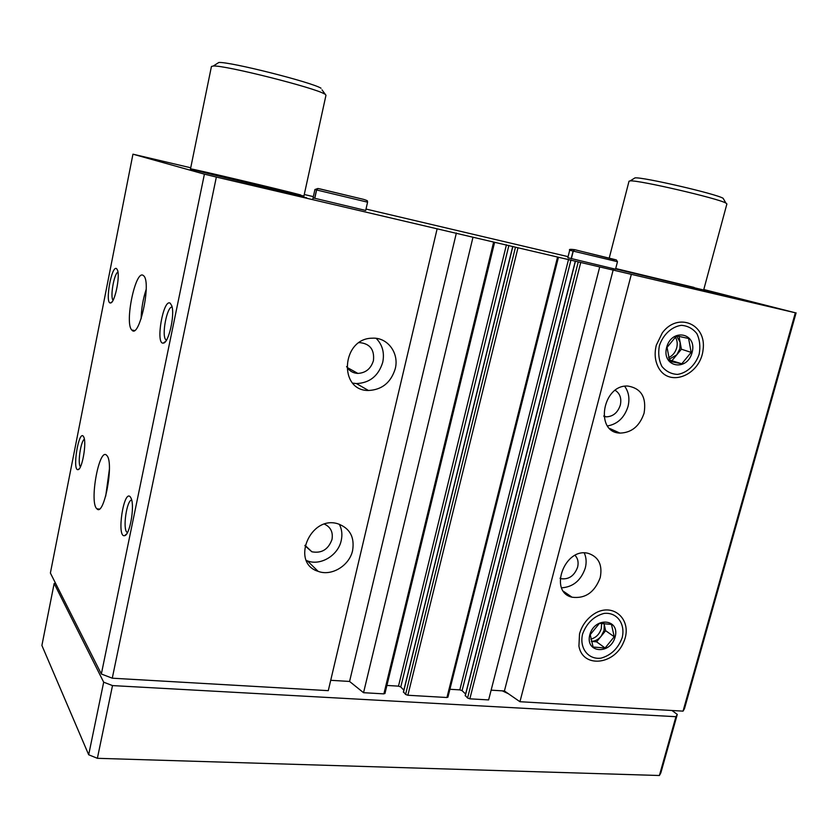 <?xml version="1.0" encoding="UTF-8"?>
<svg xmlns="http://www.w3.org/2000/svg" width="838" height="838" viewBox="0 0 838 838"><rect width="100%" height="100%" fill="white"/><g stroke="black" fill="none" stroke-linecap="round" stroke-linejoin="round"><path stroke-width="1.26" d="M395.253 368.71C390.937 382.578 381.992 389.838 368.448 390.487C338.164 390.864 341.6 338.29 372.208 338.196C387.512 337.086 399.37 353.102 395.253 368.71M352.609 550.493C349.477 565.64 331.565 576.565 318.126 571.338C290.377 562.979 310.081 515.035 337.798 523.76C349.823 528.118 354.757 537.032 352.609 550.493M703.784 289.519L795.346 312.784L216.351 177.069L112.271 678.193L101.346 674.003L50.385 573.024L132.949 154.182L190.729 167.778M437.132 228.826L328.276 690.659L112.271 678.193M472.988 237.227L363.545 692.701L349.572 681.451L330.717 680.299M384.799 693.225L383.877 693.874L363.545 692.701M447.743 696.87L446.947 697.509L407.876 695.257L405.582 694.43L403.528 691.947M599.715 266.934L488.627 699.919L469.846 698.829L467.573 698.023L465.362 695.561M644.076 413.186C639.624 426.154 631.58 432.796 619.931 433.089C594.498 432.513 602.407 384.338 627.892 386.056C641.259 388.35 646.653 397.39 644.076 413.186M600.228 577.612C594.666 592.351 585.27 598.877 572.04 597.211C548.209 591.921 564.728 546.931 588.276 553.363C598.667 556.851 602.658 564.927 600.228 577.612M656.311 345.183C654.237 353.563 654.981 361.063 658.532 367.693C669.457 387.984 700.673 374.942 703.103 349.561C706.696 324.076 677.911 311.694 662.334 332.833L656.311 345.183M579.519 633.905L578.922 646.108C582.62 668.179 614.076 665.194 623.493 642.453C633.937 620.005 612.285 600.238 592.456 615.061C586.034 619.879 581.719 626.164 579.519 633.905M631.339 274.34L519.948 701.72L504.413 690.983L491.131 690.166M795.346 312.784L683.043 711.137L519.948 701.72M143.204 275.419L143.759 275.88C151.668 282.71 139.066 339.641 131.87 330.057C124.286 323.667 135.452 269.427 143.204 275.419M106.939 455.631C114.261 463.005 103.954 517.287 96.894 508.792C89.058 502.779 99.188 446.905 106.636 455.296L106.939 455.631M170.229 303.23L171.78 305.797C175.1 314.805 168.564 343.423 163.305 343.088C155.187 344.753 163.274 298.098 170.229 303.23M116.566 268.631L117.54 270.192C120.253 277.001 114.586 303.419 110.543 302.937C104.645 304.173 111.538 264.766 116.566 268.631M130.445 497.06L131.304 498.746C134.813 507.116 129.628 535.472 124.569 535.671C116.283 537.849 123.846 488.208 130.445 497.06M83.381 436.315L83.915 437.352C86.733 443.711 81.988 469.783 78.06 469.636C72.037 471.134 78.646 429.758 83.381 436.315M216.351 177.069L204.409 174.157L101.346 674.003M204.409 174.157L132.949 154.182M366.007 209.06L568.08 256.658M304.267 194.5L313.349 196.637M796.1 312.878L684.489 708.655L683.043 711.137M571.348 258.68L573.265 251.117L617.48 261.707L615.542 269.208L567.818 257.716L569.704 250.216L573.098 251.075L574.575 249.703M314.774 198.376L316.628 189.985L367.578 202.168L365.693 210.453L313.077 197.873M733.24 297.857L703.532 290.755L733.24 297.857M306.656 197.81L268.851 188.833L306.656 197.81M322.002 89.844L325.972 95.26L303.953 195.924C307.787 197.59 186.843 168.773 190.509 168.888C189.199 167.925 282.982 190.132 300.685 194.95M726.892 203.938L703.658 289.99L615.595 268.988M615.721 268.527L694.126 287.434M465.614 694.011L462.073 690.669L459.821 689.873L449.901 689.276M403.853 690.145L400.763 686.951L398.49 686.144L386.915 685.442M613.217 269.773L504.413 690.983M456.375 232.985L349.572 681.451M570.018 595.818L569.295 596.164M584.275 552.965C586.338 557.511 586.673 562.528 585.28 568.028C581.027 580.409 573.129 587.009 561.617 587.826M575.078 555.364C577.895 558.433 578.744 562.371 577.612 567.158C574.376 575.811 568.866 579.666 561.062 578.712L560.098 578.398M339.296 524.221C341.894 529.197 342.533 534.634 341.223 540.531C338.185 555.385 320.587 566.059 307.368 560.873L306.32 560.465M324.536 524.169C330.727 527.123 333.21 532.235 331.984 539.494C328.328 549.487 321.624 553.583 311.862 551.781L304.896 545.727M624.666 386.276C628.772 391.943 629.893 398.689 628.008 406.503C624.425 417.649 617.596 424.133 607.519 425.945M615.197 390.33C620.015 393.483 621.723 398.406 620.309 405.121C617.732 412.715 613.018 416.622 606.157 416.842L603.926 416.434M376.199 338.363C382.463 344.837 384.642 352.808 382.736 362.288C378.514 375.885 369.747 382.976 356.422 383.574L352.735 383.123M359.073 342.7L360.026 342.648C370.124 343.831 374.586 349.823 373.434 360.602C370.951 368.678 365.766 372.941 357.868 373.413C352.924 373.151 349.163 370.867 346.586 366.541M80.448 466.797C77.389 464.137 80.699 440.987 84.387 439.238M127.439 532.612L126.988 532.319C122.516 529.05 126.706 500.108 131.671 499.982M113.099 300.214C109.914 297.49 114.052 273.481 117.949 272.078M166.448 340.186L165.872 339.778C161.315 335.975 166.909 306.404 172.094 306.991M105.693 496.253L109.411 469.175M141.119 318.817C141.36 308.719 143.047 298.883 146.189 289.309M726.892 203.917L725.938 203.11C718.721 198.522 637.854 179.803 630.155 180.903L629.013 181.218L609.268 257.926M723.686 199.276L723.1 198.281C716.364 193.903 642.285 176.787 634.995 177.886L634.041 178.484M671.982 710.498L677.282 714.426L675.941 716.7L112.502 685.589L103.682 682.184L88.681 754.766L41.9 645.449L54.156 583.489L55.465 583.101M103.682 682.184L54.156 583.489M677.282 714.426L660.836 772.908L659.401 775.506L97.376 758.306L88.681 754.766M675.941 716.7L659.401 775.506M112.502 685.589L97.376 758.306M508.457 693.77L502.297 690.847M324.474 93.961C315.214 87.864 224.678 65.05 213.292 66.013L211.438 66.485L190.236 170.198M321.038 88.241C312.333 82.407 229.476 61.478 218.802 62.494L217.304 63.447M622.215 637.582C618.203 648.392 611.153 655.253 601.045 658.144C588.297 659.841 579.247 648.308 582.546 634.157C586.61 623.126 593.775 616.213 604.041 613.416C616.883 611.95 625.546 623.692 622.215 637.582M615.123 636.964C610.41 655.096 584.861 653.127 589.816 634.785C594.666 616.38 620.246 618.821 615.123 636.964M611.468 624.425L599.463 623.325L590.235 634.67L593.105 647.03L605.109 648.004L614.244 636.744L611.468 624.425M596.593 641.835L601.118 636.262C598.29 639.583 595.022 641.29 591.314 641.374L596.593 641.835L605.109 648.004M605.633 630.7L604.25 624.603L604.051 630.564L601.118 636.262L605.633 630.7L614.244 636.744M603.894 623.388L604.25 624.603L603.978 623.388M601.611 623.294L601.296 628.615C599.495 634.198 595.996 637.718 590.811 639.164M699.185 354.086C695.603 364.97 687.097 372.962 677.523 374.408C671.228 374.083 666.011 371.412 661.873 366.395C658.867 360.267 658.029 353.406 659.349 345.811C662.952 334.718 671.678 326.621 681.357 325.333C687.684 325.783 692.858 328.569 696.891 333.671C699.782 339.819 700.537 346.618 699.185 354.086M692.073 352.609C687.003 372.093 661.339 367.034 666.66 347.33C671.877 327.543 697.562 333.147 692.073 352.609M688.595 338.468L676.538 335.891L667.048 347.382L669.709 361.346L681.765 363.786L691.161 352.389L688.595 338.468M669.227 359.89L681.765 363.786M672.118 360.476L681.409 349.205L691.161 352.389M681.409 349.205L679.021 336.373M669.059 359.376L676.769 354.841L679.828 348.88L680.131 342.333L676.517 335.912M675.292 337.033C677.24 340.144 677.712 343.758 676.695 347.854C675.281 352.578 672.568 355.846 668.546 357.637M314.659 198.344L316.502 189.954L317.885 188.508L314.91 189.535L316.502 189.954M318 188.529L316.628 189.985M571.181 258.638L573.098 251.075M617.48 261.707L616.328 259.906L574.7 249.714L573.265 251.117M493.634 242.067L383.877 693.874M517.989 247.776L407.876 695.257M557.563 257.046L446.947 697.509M580.734 262.483L469.846 698.829M578.262 261.875L467.573 698.023M575.455 261.152L465.279 695.865M570.982 259.937L462.073 690.669M568.552 259.351L459.821 689.873M515.485 247.168L405.582 694.43M512.846 246.477L403.455 692.23M508.896 245.377L400.763 686.951M506.435 244.78L398.49 686.144M575.318 261.121L465.195 695.676M558.454 257.245L447.901 697.237M512.73 246.445L403.382 692.062M494.619 242.287L384.935 693.56M572.04 597.211L563.66 591.439M561.062 578.712L560.119 578.073M318.126 571.338L307.368 560.873M311.862 551.781L305.001 545.276M619.931 433.089L609.635 428.438M606.157 416.842L603.852 415.826M368.448 390.487L356.422 383.574M357.868 373.413L347.131 367.442M79.369 468.62L78.06 469.636M126.559 534.026L124.569 535.671M126.988 532.319L127.565 532.371M112.02 301.9L110.543 302.937M165.631 341.37L163.305 343.088M165.872 339.778L166.615 339.914M96.894 508.792L99.24 509.064M131.87 330.057L134.384 330.497M634.995 177.886L630.155 180.903M723.1 198.281L725.938 203.11M218.802 62.494L213.292 66.013M312.689 199.654L314.91 189.535M367.578 202.168C366.719 201.089 369.558 201.246 363.702 199.392L318 188.498M363.566 199.36L319.844 188.864M569.704 250.216C568.719 249.274 570.343 249.096 574.575 249.682M614.683 259.675L575.256 249.808M574.69 249.693L574.103 249.577"/></g></svg>
